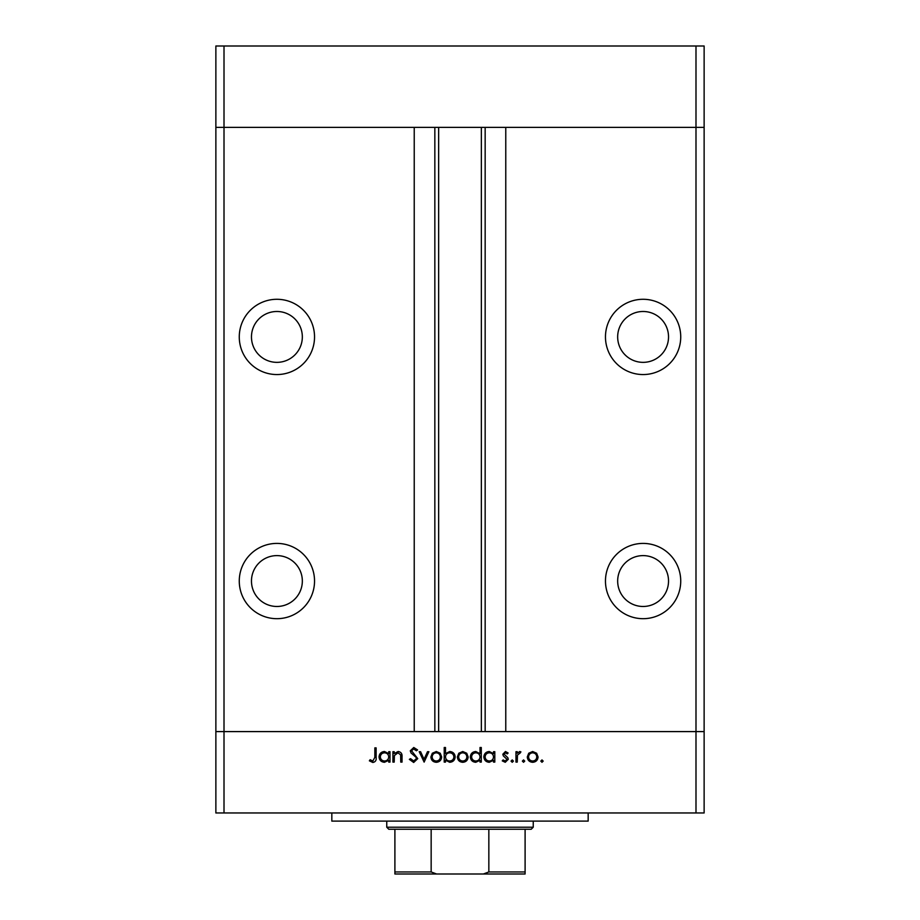 <?xml version="1.0" encoding="UTF-8"?>
<svg xmlns="http://www.w3.org/2000/svg" width="920" height="920" viewBox="0 0 920 920"><rect width="100%" height="100%" fill="white"/><g stroke="black" fill="none" stroke-linecap="round" stroke-linejoin="round"><path stroke-width="1.38" d="M695.991 812.969L224.008 812.969L224.008 731.595L215.867 731.595L224.008 731.595L224.008 127.374L414.23 127.374L414.23 731.595L224.008 731.595L695.991 731.595L695.991 812.969L704.133 812.969L704.133 731.595L695.991 731.595L704.133 731.595L704.133 127.374L505.77 127.374L505.77 731.595L695.991 731.595L695.991 127.374L704.133 127.374L704.133 46L215.867 46L215.867 127.374L695.991 127.374L695.991 46M224.008 812.969L215.867 812.969L215.867 127.374L224.008 127.374L224.008 46M276.908 311.489A25.426 25.426 0 0 0 251.47 336.916A25.426 25.426 0 0 0 276.908 362.353A25.426 25.426 0 0 0 302.335 336.916A25.426 25.426 0 0 0 276.908 311.489M643.091 311.489A25.426 25.426 0 0 0 617.665 336.916A25.426 25.426 0 0 0 643.091 362.353A25.426 25.426 0 0 0 668.529 336.916A25.426 25.426 0 0 0 643.091 311.489M643.091 555.611A25.426 25.426 0 0 0 617.665 581.049A25.426 25.426 0 0 0 643.091 606.476A25.426 25.426 0 0 0 668.529 581.049A25.426 25.426 0 0 0 643.091 555.611M276.908 555.611A25.426 25.426 0 0 0 251.47 581.049A25.426 25.426 0 0 0 276.908 606.476A25.426 25.426 0 0 0 302.335 581.049A25.426 25.426 0 0 0 276.908 555.611M276.908 543.409A37.639 37.639 0 0 0 239.269 581.049A37.639 37.639 0 0 0 276.908 618.688A37.639 37.639 0 0 0 314.536 581.049A37.639 37.639 0 0 0 276.908 543.409M276.908 299.287A37.639 37.639 0 0 0 239.269 336.916A37.639 37.639 0 0 0 276.908 374.555A37.639 37.639 0 0 0 314.536 336.916A37.639 37.639 0 0 0 276.908 299.287M643.091 299.287A37.639 37.639 0 0 0 605.463 336.916A37.639 37.639 0 0 0 643.091 374.555A37.639 37.639 0 0 0 680.731 336.916A37.639 37.639 0 0 0 643.091 299.287M643.091 543.409A37.639 37.639 0 0 0 605.463 581.049A37.639 37.639 0 0 0 643.091 618.688A37.639 37.639 0 0 0 680.731 581.049A37.639 37.639 0 0 0 643.091 543.409M438.644 127.374L438.644 731.595M588.167 812.969L588.167 821.1L331.832 821.1L331.832 812.969M394.197 762.105L392.921 762.105L392.921 751.697L394.197 751.697L394.197 753.583L398.153 751.513C401.016 751.985 402.316 753.733 402.04 756.792L402.04 762.105L400.763 762.105L400.614 754.848L397.934 752.801L394.392 755.55L394.197 762.105M417.749 758.62L413.678 762.473L409.354 759.356L410.55 758.644L413.678 761.012L416.472 758.597L415.955 757.206L411.056 752.997L410.262 750.823L413.77 747.5L417.565 749.915L416.403 750.789L413.632 748.96L411.539 750.766L417.749 758.62M424.131 762.105L419.209 751.697L420.589 751.697L424.051 759.276L427.501 751.697L428.881 751.697L424.131 762.105M430.893 756.93L432.319 753.238L436.287 751.513L440.243 753.238L441.669 756.93C441.358 760.231 439.565 762.013 436.287 762.289C432.998 762.024 431.192 760.231 430.893 756.93M457.366 756.93L458.792 753.238L462.76 751.513L466.716 753.238L468.142 756.93C467.831 760.231 466.037 762.013 462.76 762.289C459.471 762.024 457.666 760.231 457.366 756.93M493.511 753.63L493.511 751.697L494.799 751.697L494.799 762.105L493.511 762.105L493.511 760.311L489.267 762.289C485.955 761.99 484.15 760.184 483.839 756.872C484.184 753.595 486.001 751.801 489.302 751.513L493.511 753.63M541.983 762.289L540.799 761.105L541.983 759.92L543.179 761.105L541.983 762.289M527.286 756.93L528.712 753.238L532.68 751.513L536.636 753.238L538.062 756.93C537.763 760.231 535.969 762.013 532.68 762.289C529.391 762.024 527.597 760.231 527.286 756.93M523.549 762.289L522.365 761.105L523.549 759.92L524.733 761.105L523.549 762.289M517.247 762.105L515.971 762.105L515.971 751.697L517.247 751.697L517.247 753.238L519.788 751.513L520.904 751.87L520.202 752.985L517.477 755.044L517.247 762.105M512.233 762.289L511.037 761.105L512.233 759.92L513.417 761.105L512.233 762.289M502.826 754.25L505.459 751.513L508.116 752.997L507.253 753.894L505.459 752.801L504.102 754.193L507.817 757.678L508.3 759.287L505.252 762.289L502.274 760.886L503.125 759.92L505.183 761.012L507.023 759.333L503.297 755.849L502.826 754.25M480.01 753.71L480.01 747.5L481.286 747.5L481.286 762.105L480.01 762.105L480.01 760.311L475.755 762.289C472.443 761.99 470.637 760.184 470.327 756.872C470.672 753.595 472.489 751.801 475.789 751.513L480.01 753.71M445.498 760.184L445.498 762.105L444.222 762.105L444.222 747.5L445.498 747.5L445.498 753.595L449.742 751.513C453.054 751.824 454.859 753.618 455.17 756.93C454.836 760.219 453.008 762.001 449.707 762.289L445.498 760.184M388.723 753.63L388.723 751.697L389.999 751.697L389.999 762.105L388.723 762.105L388.723 760.311L384.468 762.289C381.156 761.99 379.35 760.184 379.04 756.872C379.385 753.595 381.202 751.801 384.502 751.513L388.723 753.63M372.876 761.012L374.842 757.344L374.842 747.868L376.119 747.868L376.119 757.482C376.51 760.334 375.406 762.001 372.796 762.473L369.368 760.828L370.116 759.736L372.876 761.012M536.785 756.942C536.555 754.434 535.187 753.054 532.68 752.801C530.173 753.043 528.804 754.423 528.574 756.942C528.804 759.448 530.173 760.806 532.68 761.012C535.187 760.806 536.555 759.448 536.785 756.942M493.511 756.93C493.281 754.377 491.889 752.997 489.325 752.801C486.795 753.008 485.392 754.377 485.116 756.895C485.392 759.402 486.795 760.782 489.313 761.012C491.878 760.817 493.281 759.46 493.511 756.93M480.01 756.93C479.78 754.377 478.377 752.997 475.812 752.801C473.282 753.008 471.879 754.377 471.603 756.895C471.879 759.402 473.282 760.782 475.801 761.012C478.365 760.817 479.768 759.46 480.01 756.93M466.854 756.942C466.624 754.434 465.255 753.054 462.748 752.801C460.241 753.043 458.873 754.423 458.643 756.942C458.873 759.448 460.241 760.806 462.748 761.012C465.255 760.806 466.624 759.448 466.854 756.942M445.498 756.884C445.728 759.437 447.131 760.817 449.696 761.012C452.226 760.806 453.629 759.437 453.893 756.93C453.629 754.411 452.226 753.031 449.707 752.801C447.143 752.997 445.74 754.354 445.498 756.884M440.381 756.942C440.151 754.434 438.782 753.054 436.275 752.801C433.768 753.043 432.4 754.423 432.17 756.942C432.4 759.448 433.768 760.806 436.275 761.012C438.782 760.806 440.151 759.448 440.381 756.942M388.723 756.93C388.493 754.377 387.09 752.997 384.525 752.801C381.995 753.008 380.592 754.377 380.316 756.895C380.592 759.402 381.995 760.782 384.514 761.012C387.078 760.817 388.481 759.46 388.723 756.93M513.096 874L406.904 874L513.096 874M533.243 827.206L531.208 829.242L388.792 829.242L386.756 827.206L533.243 827.206L533.243 821.1M386.756 827.206L386.756 821.1M525.101 829.242L525.101 873.183M525.101 874L394.898 874L394.898 871.964L394.898 874M483.368 874L488.842 871.964L525.101 871.964M488.842 829.242L488.842 871.964M431.158 829.242L431.158 871.964L436.632 874M394.898 829.242L394.898 871.964L431.158 871.964M485.162 127.374L485.162 731.595M434.838 127.374L434.838 731.595M481.355 127.374L481.355 731.595"/></g></svg>
